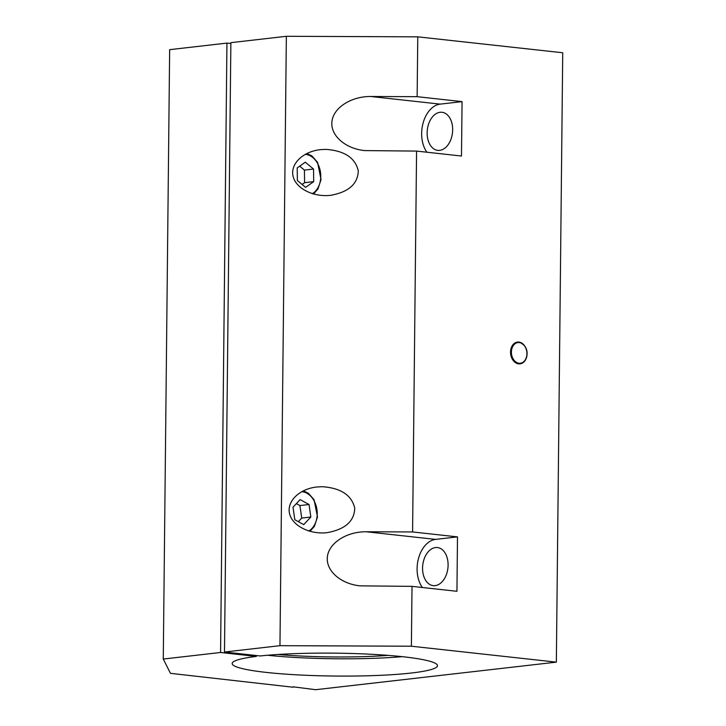 <?xml version="1.0" encoding="UTF-8"?>
<svg xmlns="http://www.w3.org/2000/svg" width="726" height="726" viewBox="0 0 726 726"><rect width="100%" height="100%" fill="white"/><g stroke="black" fill="none" stroke-linecap="round" stroke-linejoin="round"><path stroke-width="1.09" d="M556.352 662.139L562.732 52.762L417.768 36.835L286.353 36.3L230.868 42.652L224.488 652.03L279.964 645.677L411.388 646.213L556.352 662.139L315.656 689.7L293.204 686.823M226.948 43.097L169.648 49.658L163.268 659.045L220.568 652.483L226.948 43.097L230.859 43.533M293.195 687.232L170.474 673.338L163.268 659.045M286.353 36.3L279.964 645.677M417.768 36.835L417.141 96.685L462.063 101.622L461.491 156.026L416.57 151.09L412.586 531.949L457.498 536.886L456.935 591.3L412.014 586.363L411.388 646.213M519.997 363.844A10.954 8.122 -96.5 0 1 519.952 363.844A10.954 8.122 -96.5 0 1 518.591 363.844A10.954 8.122 -96.5 0 1 510.56 352.981A10.954 8.122 -96.5 0 1 517.466 342.082A10.954 8.122 -96.5 0 1 517.511 342.082M224.488 652.03L260.253 655.959A102.665 11.444 0.6 0 1 372.846 654.362A102.665 11.444 0.6 0 1 437.479 665.669A102.665 11.444 0.6 0 1 334.704 676.042A102.665 11.444 0.6 0 1 232.166 663.519A102.665 11.444 0.6 0 1 256.332 656.413L220.568 652.483M412.014 586.363L359.887 585.846C340.476 583.795 325.665 570.554 327.39 556.788C328.887 543.003 346.565 531.604 366.194 531.768L412.586 531.949M416.57 151.09L364.452 150.581C345.031 148.521 330.23 135.281 331.945 121.514C333.443 107.729 351.121 96.331 370.759 96.494L417.141 96.685M322.217 486.701C340.766 487.99 351.602 495.096 354.733 508.028C354.433 521.141 345.249 529.354 327.199 532.648C309.866 534.726 292.206 525.76 289.538 513.536C286.616 501.339 299.375 488.897 316.754 487.001L322.217 486.701M325.747 149.365C344.296 150.654 355.141 157.76 358.272 170.692C357.963 183.805 348.779 192.018 330.729 195.312C313.396 197.39 295.736 188.424 293.068 176.2C290.146 164.003 302.905 151.562 320.284 149.665L325.747 149.365M462.063 101.622L440.174 104.127A27.379 18.096 -83.7 0 0 423.113 122.984A27.379 18.096 -83.7 0 0 426.933 152.233M427.133 132.785A19.166 12.669 96.3 0 1 441.989 112.276A19.166 12.669 96.3 0 1 452.489 132.713A19.166 12.669 96.3 0 1 437.796 150.373A19.166 12.669 96.3 0 1 427.133 132.785M457.498 536.886L435.618 539.391A27.379 18.096 -83.7 0 0 418.557 558.258A27.379 18.096 -83.7 0 0 422.378 587.497M422.568 568.059A19.166 12.669 96.3 0 1 437.424 547.549A19.166 12.669 96.3 0 1 447.924 567.986A19.166 12.669 96.3 0 1 433.24 585.646A19.166 12.669 96.3 0 1 422.568 568.059M256.332 656.413L256.342 655.533M402.249 656.667A102.665 11.444 0.6 0 1 267.585 655.251M294.801 519.716L293.005 507.202L300.119 499.606L309.04 504.516L310.837 517.03L303.713 524.626L294.801 519.716M305.61 187.372L297.37 180.52L297.206 167.933L305.292 162.188L313.532 169.049L313.696 181.636L305.61 187.372M296.371 503.608L299.92 505.559L301.717 518.074L298.35 521.676M309.04 504.516L299.92 505.559M310.837 517.03L301.717 518.074M299.693 166.163L304.421 170.093L304.584 182.68L302.089 184.449M313.532 169.049L304.421 170.093M313.696 181.636L304.584 182.68M277.94 654.48A93.218 10.391 -179.4 0 0 388.301 655.378M370.759 96.494L440.174 104.127M366.194 531.768L435.618 539.391M519.272 342.572A10.4 7.723 -96.5 0 1 525.833 358.816A10.4 7.723 -96.5 0 1 512.393 357.346A10.4 7.723 -96.5 0 1 519.272 342.572M518.682 363.835A10.954 8.122 83.5 0 0 520.043 363.835A10.954 8.122 83.5 0 0 526.949 352.945A10.954 8.122 83.5 0 0 518.908 342.073A10.954 8.122 83.5 0 0 517.556 342.073A10.954 8.122 83.5 0 0 510.65 352.972A10.954 8.122 83.5 0 0 518.682 363.835M301.662 491.674A20.537 15.237 -96.5 0 1 302.134 491.711A20.537 15.237 -96.5 0 1 316.845 508.926A20.537 15.237 -96.5 0 1 308.768 531.015M305.192 154.339A20.537 15.237 -96.5 0 1 305.664 154.384A20.537 15.237 -96.5 0 1 320.384 171.59A20.537 15.237 -96.5 0 1 312.298 193.679M519.952 363.844L520.043 363.835C523.346 363.29 525.57 360.985 526.713 356.938C528.147 349.814 525.57 344.859 518.963 342.073L517.466 342.082M309.966 531.359L314.44 526.286L317.498 516.912L314.031 499.66L308.396 493.272L303.305 490.821M313.505 194.024L317.97 188.951L321.028 179.576L317.561 162.325L311.926 155.936L306.835 153.485"/></g></svg>
